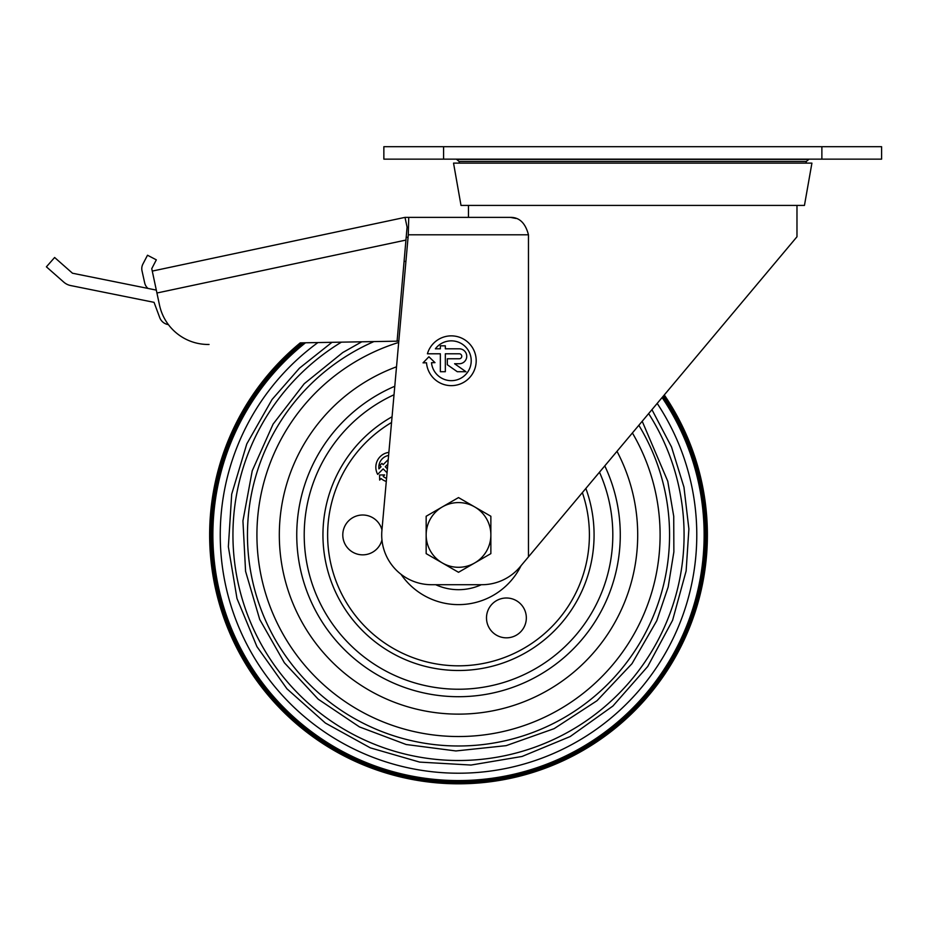 <?xml version="1.0" encoding="UTF-8"?>
<svg xmlns="http://www.w3.org/2000/svg" width="928" height="928" viewBox="0 0 928 928"><rect width="100%" height="100%" fill="white"/><g stroke="black" fill="none" stroke-linecap="round" stroke-linejoin="round"><path stroke-width="1.39" d="M381.965 529.911A19.906 19.906 0 0 0 342.861 533.252A19.906 19.906 0 0 0 359.333 554.561A19.906 19.906 0 0 0 381.965 539.957M506.421 598.003A19.906 19.906 0 0 0 493.626 633.174A19.906 19.906 0 0 0 525.132 624.73A19.906 19.906 0 0 0 506.421 598.003M435.708 584.71A54.752 54.752 0 0 0 481.319 584.71A54.752 54.752 0 0 1 435.708 584.71A54.752 54.752 0 0 0 481.319 584.71M515.98 218.451L510.296 217.372L405.002 217.372L407.079 227.116L397.091 341.179L300.243 342.873A248.878 248.878 0 0 0 261.696 687.254A248.878 248.878 0 0 0 604.731 736.333A248.878 248.878 0 0 0 664.286 394.945M301.925 342.85A247.834 247.834 0 0 0 261.928 685.85A247.834 247.834 0 0 0 603.606 735.858A247.834 247.834 0 0 0 663.59 395.78M303.897 342.815A246.616 246.616 0 0 0 262.195 684.191A246.616 246.616 0 0 0 602.284 735.301A246.616 246.616 0 0 0 662.778 396.755M341.4 342.154A225.562 225.562 0 0 0 266.603 653.474A225.562 225.562 0 0 0 578.457 725.974A225.562 225.562 0 0 0 648.649 413.586M373.903 341.585A211.05 211.05 0 0 0 269.132 628.082A211.05 211.05 0 0 0 560.013 719.977A211.05 211.05 0 0 0 638.835 425.279M398.692 342.432A201.585 201.585 0 0 0 271.127 609.278A201.585 201.585 0 0 0 546.928 716.103A201.585 201.585 0 0 0 632.397 432.958M396.511 366.815A179.185 179.185 0 0 0 293.283 604.279A179.185 179.185 0 0 0 535.073 696.951A179.185 179.185 0 0 0 616.992 451.321M394.017 394.76A154.303 154.303 0 0 0 318.072 598.85A154.303 154.303 0 0 0 521.838 675.642A154.303 154.303 0 0 0 599.488 472.201M386.558 478.372A11.948 11.948 0 0 1 383.183 476.424L384.633 474.916L379.564 474.997L379.656 480.066L381.095 478.57A14.929 14.929 0 0 0 386.292 481.435M388.878 452.377A14.929 14.929 0 0 0 377.673 474.37L383.16 468.872L387.057 472.781M387.405 468.895L385.271 466.761L387.823 464.209M388.24 459.569L383.16 464.65L381.895 463.385L379.784 465.496L381.048 466.761L378.937 468.872A11.948 11.948 0 0 1 388.612 455.439M414.955 217.372L468.466 217.372L468.466 205.424M428.91 356.77L423.04 362.848L426.509 362.79A24.882 24.882 0 0 0 462.875 382.788A24.882 24.882 0 0 0 467.062 341.492A24.882 24.882 0 0 0 427.414 353.788L440.359 353.788L440.359 371.71L445.336 371.71L445.336 353.788L459.267 353.788A2.494 2.494 0 0 1 461.761 356.271A2.494 2.494 0 0 1 459.267 358.765L447.331 358.765L447.331 364.739L457.284 371.71L465.96 371.71L454.581 363.741L459.267 363.741A7.47 7.47 0 0 0 466.738 356.271A7.47 7.47 0 0 0 459.267 348.812L445.336 348.812L445.336 345.819L440.359 345.819L440.359 348.812L435.383 348.812A19.906 19.906 0 0 1 467.144 348.696A19.906 19.906 0 0 1 458.594 379.285A19.906 19.906 0 0 1 431.497 362.697L434.988 362.639L428.91 356.77M528.461 556.858L520.016 566.927A49.776 49.776 0 0 1 481.876 584.71L431.485 584.71A49.776 49.776 0 0 1 381.907 530.514L408.297 234.796L528.461 234.796L528.461 556.858L796.978 236.768L796.978 205.424M408.738 217.372L408.297 234.796M510.296 217.372C519.344 217.222 525.399 223.033 528.461 234.796M821.872 159.14L383.856 159.14L383.856 146.694L881.6 146.694L881.6 159.14L821.872 159.14L821.872 146.694M632.722 159.384L808.787 159.384L806.339 161.449L459.116 161.449L456.669 159.384L632.722 159.384M632.722 163.119L811.919 163.119L804.448 205.424L461.007 205.424L453.537 163.119L632.722 163.119M458.513 497.582L490.866 516.258L490.866 534.934A32.352 32.352 0 0 1 474.695 562.96L458.513 572.298L442.331 562.96L426.161 553.622L426.161 534.934A32.352 32.352 0 0 1 442.331 506.92L458.513 497.582M426.161 516.258L442.331 506.92A32.352 32.352 0 0 1 490.866 534.934L490.866 553.622L474.695 562.96A32.352 32.352 0 0 1 426.161 534.934L426.161 516.258M405.002 217.372L152.273 271.092L151.751 268.656L156.333 259.84L147.506 255.235L142.9 264.062A9.953 9.953 0 0 0 142.007 270.814L144.698 282.97A9.953 9.953 0 0 0 148.004 288.434M406.186 237.29L408.076 237.29M209.044 344.462A49.776 49.776 0 0 1 159.488 305.045L152.273 271.092M397.091 341.179L398.831 340.82M156.31 290.104L72.488 273.226L54.624 257.485L46.4 266.823L63.754 282.112A14.929 14.929 0 0 0 70.679 285.557L154.048 302.342L159.72 317.596A10.95 10.95 0 0 0 168.397 324.614M405.919 261.383L404.074 261.406M391.546 422.484A130.894 130.894 0 0 0 341.69 593.966A130.894 130.894 0 0 0 509.321 655.562A130.894 130.894 0 0 0 582.366 492.606M401 574.281A69.681 69.681 0 0 0 521.037 565.709A69.681 69.681 0 0 1 401 574.281M394.783 386.257A161.774 161.774 0 0 0 310.613 600.462A161.774 161.774 0 0 0 525.816 682.045A161.774 161.774 0 0 0 604.789 465.868A161.774 161.774 0 0 1 525.816 682.045A161.774 161.774 0 0 1 310.613 600.462A161.774 161.774 0 0 1 394.783 386.257M305.509 342.78A245.63 245.63 0 0 0 262.404 682.834A245.63 245.63 0 0 0 601.216 734.86A245.63 245.63 0 0 0 662.116 397.544M317.921 342.571A238.276 238.276 0 0 0 263.993 672.545A238.276 238.276 0 0 0 593.096 731.566A238.276 238.276 0 0 0 657.186 403.402M392.057 416.776A135.569 135.569 0 0 0 336.934 594.906A135.569 135.569 0 0 0 511.827 659.576A135.569 135.569 0 0 0 585.858 488.441M443.584 159.14L443.584 146.694M405.942 240.074L156.925 293.004M651.943 409.654L671.512 446.948L683.959 487.165L688.889 528.972L686.128 570.987L672.591 620.287L647.721 666.49L612.898 706.046L570.21 736.53L522.07 756.459L471.03 765.055L419.63 762.097L370.318 747.852L325.38 723.051L286.949 688.808L256.94 646.642L236.988 598.502L228.358 546.754L231.698 494.172L246.79 443.909L272.066 399.481L299.442 368.184L331.98 342.316M642.211 421.266L667.754 481.214L673.728 516.304L673.867 551.893L668.16 587.018L656.769 620.728L632.003 663.659L597.006 700.71L554.132 728.654L506.154 745.648L455.903 750.949L406.151 744.511L359.484 726.926L318.211 699.202L284.386 662.789L259.712 619.44L245.572 571.312L242.939 520.852L252.23 470.798L273.11 424.084L304.233 383.728L342.757 352.547L361.746 341.806M805.991 163.119L806.339 161.449M459.453 163.119L459.116 161.449"/></g></svg>
